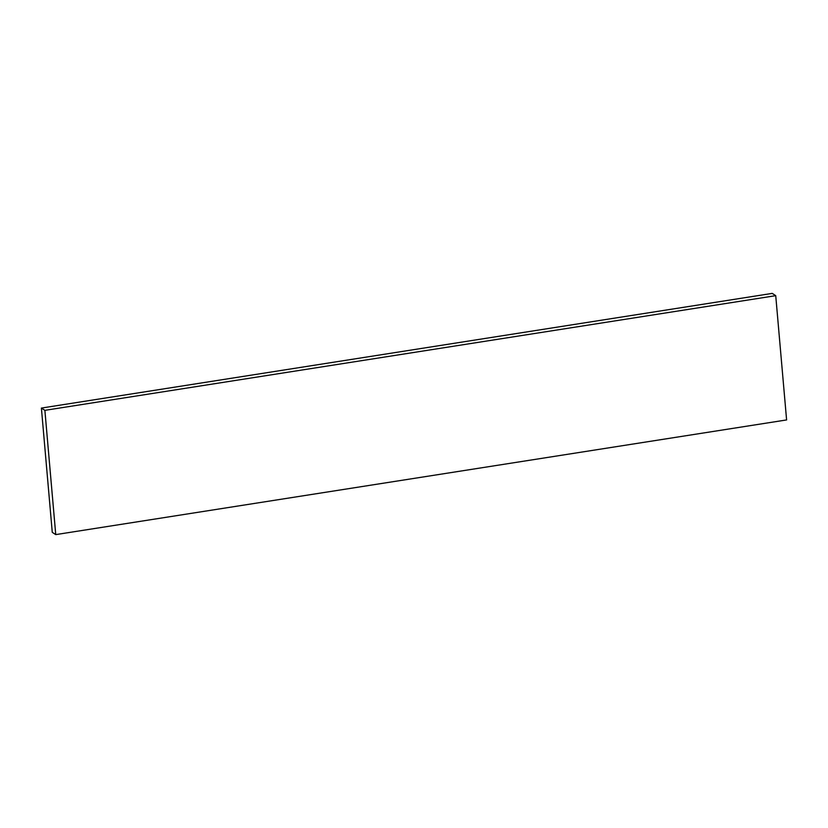 <?xml version="1.0" encoding="UTF-8"?>
<svg xmlns="http://www.w3.org/2000/svg" width="828" height="828" viewBox="0 0 828 828"><rect width="100%" height="100%" fill="white"/><g stroke="black" fill="none" stroke-linecap="round" stroke-linejoin="round"><path stroke-width="1.24" d="M775.732 295.668L786.6 419.931L55.745 534.609L52.267 532.332L41.4 408.069L44.878 410.346L775.732 295.668L772.255 293.391L41.4 408.069M44.878 410.346L55.745 534.609"/></g></svg>
